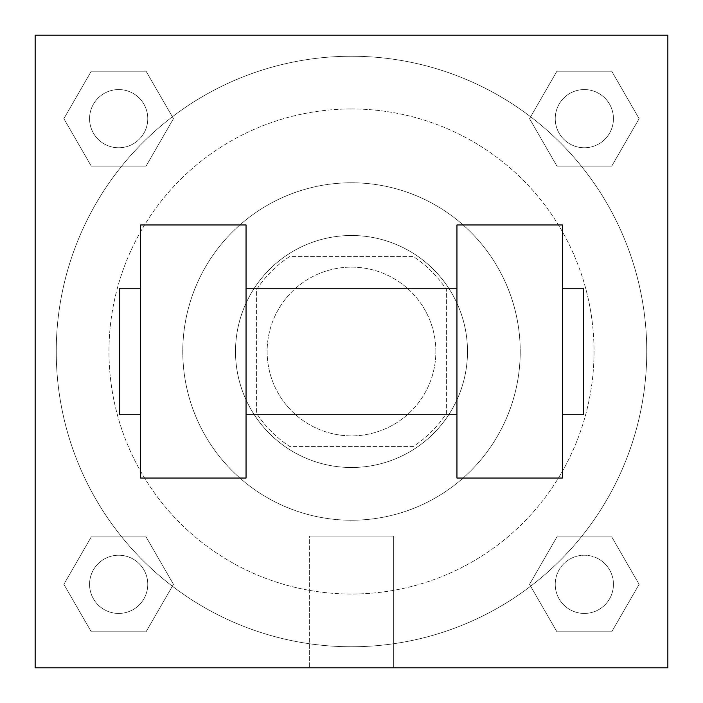 <?xml version="1.0" encoding="UTF-8"?>
<svg xmlns="http://www.w3.org/2000/svg" width="703" height="703" viewBox="0 0 703 703"><rect width="100%" height="100%" fill="white"/><g stroke="black" fill="none" stroke-linecap="round" stroke-linejoin="round"><path stroke-width="0.53" stroke-dasharray="3.52 2.64" d="M435.86 351.5A84.36 84.36 0 0 0 309.32 278.441A84.36 84.36 0 0 0 309.32 424.559A84.36 84.36 0 0 0 435.86 351.5A84.36 84.36 0 0 0 309.32 278.441A84.36 84.36 0 0 0 309.32 424.559A84.36 84.36 0 0 0 435.86 351.5M413.382 446.405L289.618 446.405A113.297 113.297 0 0 1 256.595 413.382L256.595 289.618A113.297 113.297 0 0 1 289.618 256.595L413.382 256.595A113.297 113.297 0 0 1 446.405 289.618L446.405 413.382A113.297 113.297 0 0 1 413.382 446.405L289.618 446.405A113.297 113.297 0 0 1 256.595 413.382L256.595 289.618A113.297 113.297 0 0 1 289.618 256.595L413.382 256.595A113.297 113.297 0 0 1 446.405 289.618L446.405 413.382A113.297 113.297 0 0 1 413.382 446.405M351.5 235.505A115.995 115.995 0 0 1 451.959 409.498A115.995 115.995 0 0 1 251.041 409.498A115.995 115.995 0 0 1 351.5 235.505A115.995 115.995 0 0 0 235.505 351.5A115.995 115.995 0 0 0 351.5 467.495A115.995 115.995 0 0 0 467.495 351.5A115.995 115.995 0 0 0 351.5 235.505M351.5 182.78A168.72 168.72 0 0 1 497.619 435.86A168.72 168.72 0 0 1 205.381 435.86A168.72 168.72 0 0 1 351.5 182.78A168.72 168.72 0 0 1 497.619 435.86A168.72 168.72 0 0 1 205.381 435.86A168.72 168.72 0 0 1 351.5 182.78M351.5 108.965A242.535 242.535 0 0 1 561.539 472.768A242.535 242.535 0 0 1 141.461 472.768A242.535 242.535 0 0 1 351.5 108.965A242.535 242.535 0 0 0 108.965 351.5A242.535 242.535 0 0 0 351.5 594.035A242.535 242.535 0 0 0 594.035 351.5A242.535 242.535 0 0 0 351.5 108.965M63.876 118.666L91.267 71.214L146.066 71.214L173.456 118.666L146.066 166.119L91.267 166.119L63.876 118.666L91.267 71.214L146.066 71.214L173.456 118.666L146.066 166.119L91.267 166.119L63.876 118.666L91.267 71.214L146.066 71.214L173.456 118.666L146.066 166.119L91.267 166.119L63.876 118.666M63.876 584.334L91.267 536.881L146.066 536.881L173.456 584.334L146.066 631.786L91.267 631.786L63.876 584.334L91.267 536.881L146.066 536.881L173.456 584.334L146.066 631.786L91.267 631.786L63.876 584.334L91.267 536.881L146.066 536.881L173.456 584.334L146.066 631.786L91.267 631.786L63.876 584.334M35.15 667.85L35.15 35.15L667.85 35.15L667.85 667.85L35.15 667.85L35.15 35.15L667.85 35.15L667.85 667.85L35.15 667.85L35.15 35.15L667.85 35.15L667.85 667.85L35.15 667.85L35.15 35.15L667.85 35.15L667.85 667.85L35.15 667.85M529.544 118.666L556.934 71.214L611.733 71.214L639.124 118.666L611.733 166.119L556.934 166.119L529.544 118.666L556.934 71.214L611.733 71.214L639.124 118.666L611.733 166.119L556.934 166.119L529.544 118.666L556.934 71.214L611.733 71.214L639.124 118.666L611.733 166.119L556.934 166.119L529.544 118.666M529.544 584.334L556.934 536.881L611.733 536.881L639.124 584.334L611.733 631.786L556.934 631.786L529.544 584.334L556.934 536.881L611.733 536.881L639.124 584.334L611.733 631.786L556.934 631.786L529.544 584.334L556.934 536.881L611.733 536.881L639.124 584.334L611.733 631.786L556.934 631.786L529.544 584.334M369.954 35.15L333.046 35.15L369.954 35.168M646.76 351.5A295.26 295.26 0 0 0 203.87 95.801A295.26 295.26 0 0 0 203.87 607.199A295.26 295.26 0 0 0 646.76 351.5A295.26 295.26 0 0 0 203.87 95.801A295.26 295.26 0 0 0 203.87 607.199A295.26 295.26 0 0 0 646.76 351.5M147.771 584.334A29.104 29.104 0 0 0 104.114 559.131A29.104 29.104 0 0 0 104.114 609.536A29.104 29.104 0 0 0 147.771 584.334A29.104 29.104 0 0 0 104.114 559.131A29.104 29.104 0 0 0 104.114 609.536A29.104 29.104 0 0 0 147.771 584.334A29.104 29.104 0 0 0 104.114 559.131A29.104 29.104 0 0 0 104.114 609.536A29.104 29.104 0 0 0 147.771 584.334A29.104 29.104 0 0 0 104.114 559.131A29.104 29.104 0 0 0 104.114 609.536A29.104 29.104 0 0 0 147.771 584.334M147.771 118.666A29.104 29.104 0 0 0 104.114 93.464A29.104 29.104 0 0 0 104.114 143.869A29.104 29.104 0 0 0 147.771 118.666A29.104 29.104 0 0 0 104.114 93.464A29.104 29.104 0 0 0 104.114 143.869A29.104 29.104 0 0 0 147.771 118.666A29.104 29.104 0 0 0 104.114 93.464A29.104 29.104 0 0 0 104.114 143.869A29.104 29.104 0 0 0 147.771 118.666A29.104 29.104 0 0 0 104.114 93.464A29.104 29.104 0 0 0 104.114 143.869A29.104 29.104 0 0 0 147.771 118.666M613.438 118.666A29.104 29.104 0 0 0 569.782 93.464A29.104 29.104 0 0 0 569.782 143.869A29.104 29.104 0 0 0 613.438 118.666A29.104 29.104 0 0 0 569.782 93.464A29.104 29.104 0 0 0 569.782 143.869A29.104 29.104 0 0 0 613.438 118.666A29.104 29.104 0 0 0 569.782 93.464A29.104 29.104 0 0 0 569.782 143.869A29.104 29.104 0 0 0 613.438 118.666A29.104 29.104 0 0 0 569.782 93.464A29.104 29.104 0 0 0 569.782 143.869A29.104 29.104 0 0 0 613.438 118.666M555.229 584.334A29.104 29.104 0 0 1 598.886 559.131A29.104 29.104 0 0 1 598.886 609.536A29.104 29.104 0 0 1 555.229 584.334A29.104 29.104 0 0 1 598.886 559.131A29.104 29.104 0 0 1 598.886 609.536A29.104 29.104 0 0 1 555.229 584.334M393.68 667.85L309.32 667.85L393.68 667.85L309.32 667.85L393.68 667.85L393.68 536.081L309.32 536.081L393.68 536.081L393.68 667.85M35.15 351.5L35.15 333.046L35.168 351.5M667.85 351.5L667.85 333.046L667.832 351.5M613.438 584.334A29.104 29.104 0 0 0 569.782 559.131A29.104 29.104 0 0 0 569.782 609.536A29.104 29.104 0 0 0 613.438 584.334A29.104 29.104 0 0 0 569.782 559.131A29.104 29.104 0 0 0 569.782 609.536A29.104 29.104 0 0 0 613.438 584.334M667.832 333.046L667.832 369.954L667.85 333.046M309.32 536.081L393.68 536.081L309.32 536.081L309.32 667.85L309.32 536.081M35.15 369.954L35.168 333.046L35.15 369.954M456.95 224.96L456.95 478.04L562.4 478.04L562.4 224.96L456.95 224.96M140.6 224.96L246.05 224.96L246.05 478.04L140.6 478.04L140.6 224.96M456.95 351.5L456.95 288.23L456.95 351.5M246.05 351.5L246.05 288.23L246.05 351.5M562.4 351.5L562.4 288.23L562.4 351.5M583.49 288.23L583.49 414.77M140.6 351.5L140.6 414.77L140.6 351.5M119.51 414.77L119.51 288.23"/><path stroke-width="1.05" d="M667.85 35.15L667.85 667.85L35.15 667.85L35.15 35.15L667.85 35.15M456.95 224.96L456.95 478.04L562.4 478.04L562.4 224.96L456.95 224.96M246.05 478.04L246.05 224.96L140.6 224.96L140.6 478.04L246.05 478.04M562.4 414.77L583.49 414.77L583.49 288.23L562.4 288.23M140.6 288.23L119.51 288.23L119.51 414.77L140.6 414.77M456.95 288.23L246.05 288.23M456.95 414.77L246.05 414.77"/></g></svg>
